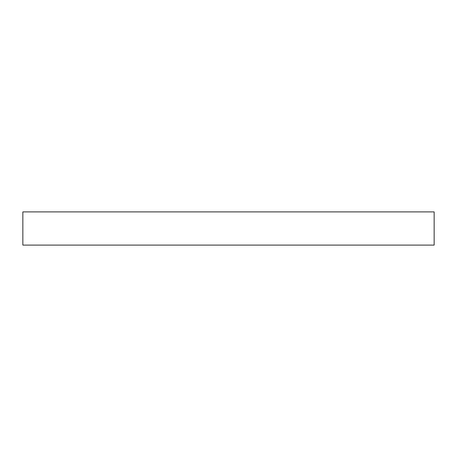<?xml version="1.0" encoding="UTF-8"?>
<svg xmlns="http://www.w3.org/2000/svg" width="457" height="457" viewBox="0 0 457 457"><rect width="100%" height="100%" fill="white"/><g stroke="black" fill="none" stroke-linecap="round" stroke-linejoin="round"><path stroke-width="0.69" d="M434.15 211.899L22.85 211.899L22.85 245.101L434.15 245.101L434.15 211.899L434.15 245.101L22.85 245.101L22.85 211.899L434.15 211.899"/></g></svg>
